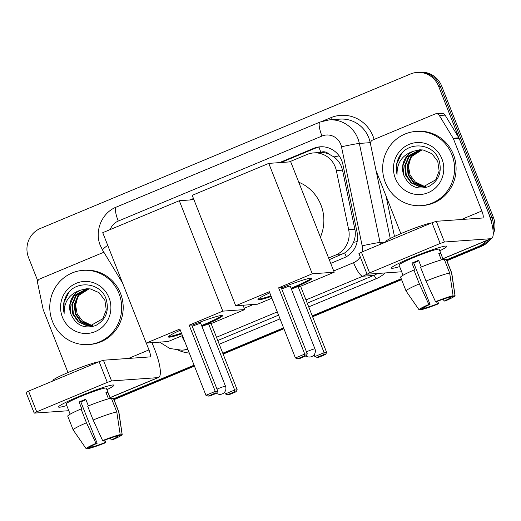 <?xml version="1.0" encoding="UTF-8"?>
<svg xmlns="http://www.w3.org/2000/svg" width="521" height="521" viewBox="0 0 521 521"><rect width="100%" height="100%" fill="white"/><g stroke="black" fill="none" stroke-linecap="round" stroke-linejoin="round"><path stroke-width="0.78" d="M329.272 259.692L344.661 252.932C348.627 250.347 351.564 246.817 353.472 242.343C355.283 238.11 355.758 233.74 354.879 229.247L342.525 170.12L341.379 166.401C339.738 162.585 337.263 159.439 333.948 156.951L328.666 153.962A7.437 7.19 -94.1 0 0 320.871 152.308A22.318 5.457 -112.7 0 1 319.002 147.078M328.601 257.986L335.745 255.003A22.318 21.569 -94.1 0 0 348.679 229.683L336.325 170.562A22.318 21.569 -94.1 0 0 335.211 166.844A22.318 21.569 -94.1 0 0 313.655 152.913A22.318 21.569 -94.1 0 0 307.084 154.476L289.227 161.927M320.871 152.308L320.526 152.458A22.318 21.569 85.9 0 1 328.666 153.962M320.526 152.458L313.655 152.913M486.536 240.604A22.318 21.569 85.9 0 1 478.48 246.498L480.004 246.387L446.725 260.279L480.004 246.387A22.318 21.569 85.9 0 0 488.711 239.693A22.318 21.569 85.9 0 1 480.004 246.387L481.534 246.283L446.907 260.734M401.398 279.191L312.431 316.325L401.398 279.191M283.737 328.295L222.949 353.661L283.737 328.295M194.255 365.638L113.845 399.197L194.255 365.638M37.818 281.047L28.538 257.504A22.318 21.569 85.9 0 1 40.358 228.465L410.522 73.989A22.318 21.569 85.9 0 1 417.093 72.426A22.318 21.569 85.9 0 1 438.649 86.356L490.3 217.459L491.824 217.355A22.318 21.569 85.9 0 1 493.016 230.113A22.318 21.569 85.9 0 0 491.824 217.355L440.18 86.245L491.824 217.355L493.348 217.244A22.318 21.569 85.9 0 1 493.198 234.496M417.093 72.426L418.623 72.315A22.318 21.569 85.9 0 1 440.18 86.245A22.318 21.569 85.9 0 0 418.623 72.315L420.147 72.204A22.318 21.569 85.9 0 1 441.704 86.134L493.348 217.244M490.808 238.82A22.318 21.569 85.9 0 1 481.534 246.283M401.58 279.647L312.607 316.775M283.912 328.751L223.131 354.117M194.437 366.094L114.021 399.653M330.718 263.372L344.173 257.758A22.318 21.569 -94.1 0 0 357.1 232.444L342.896 164.454A22.318 21.569 -94.1 0 0 341.783 160.735A22.318 21.569 -94.1 0 0 320.226 146.805A22.318 21.569 -94.1 0 0 313.655 148.368L279.497 162.624M281.021 162.513L315.179 148.257A22.318 21.569 85.9 0 1 320.988 146.766M490.3 217.459A22.318 21.569 85.9 0 1 491.772 223.516M478.48 246.498L446.549 259.823M401.222 278.742L312.248 315.869M283.554 327.846L222.773 353.212M194.079 365.188L113.663 398.741M193.467 198.521L190.015 199.96M191.546 199.856L193.643 198.976M385.319 182.428A37.199 35.949 85.9 0 1 415.973 131.429A37.199 35.949 85.9 0 1 451.896 154.646A37.199 35.949 85.9 0 1 421.248 205.645A37.199 35.949 85.9 0 1 385.319 182.428M415.973 131.429L417.497 131.325A37.199 35.949 85.9 0 1 453.426 154.535A37.199 35.949 85.9 0 1 422.772 205.535L421.248 205.645M403.964 175.584C409.167 186.596 417.393 190.269 428.627 186.596C438.76 180.839 442.238 172.106 439.066 160.396C433.583 142.813 407.624 140.852 399.203 156.814C396.273 162.402 395.556 168.276 397.048 174.45C396.898 162.604 402.388 154.861 413.524 151.233A18.6 17.974 85.9 0 0 403.873 175.349L403.964 175.584A18.6 17.974 85.9 0 1 403.873 175.349L402.909 165.776L406.719 156.906L419.633 149.82M441.912 158.814A26.037 25.164 85.9 0 1 428.125 192.692A26.037 25.164 85.9 0 1 395.309 178.26A26.037 25.164 85.9 0 1 409.096 144.389A26.037 25.164 85.9 0 1 441.912 158.814M420.844 149.794L409.141 156.736L405.338 165.606L406.302 175.173L411.727 182.884L420.102 186.668L423.482 186.837M420.545 149.794L408.536 156.775L404.732 165.645L405.696 175.219L411.121 182.93L419.496 186.713L423.176 186.857L435.738 179.797L439.144 170.953L437.77 161.412L431.942 153.734L423.163 149.976L419.327 149.84L413.524 151.233M422.069 149.853L411.564 156.56L407.761 165.431L408.725 175.004L414.149 182.715L422.531 186.498L424.687 186.681M421.763 149.833L410.958 156.606L407.155 165.476L408.119 175.043L413.544 182.754L421.919 186.544L424.387 186.726M425.709 186.485A18.6 17.974 85.9 0 1 415.276 181.972L424.348 186.368L425.585 186.511M415.276 181.972L410.073 175.043L408.457 166.277L410.789 157.635M402.954 152.086L401.45 153.851L396.943 163.568L397.048 174.45M411.479 257.719A29.762 2.364 -21.5 0 1 446.419 246.068A29.762 2.364 -21.5 0 1 439.789 250.783A29.762 2.364 -21.5 0 0 446.803 246.264A29.762 2.364 -21.5 0 0 411.479 257.719A29.762 2.364 -21.5 0 0 391.571 267.67A29.762 2.364 -21.5 0 0 399.64 266.596A29.762 2.364 -21.5 0 1 391.427 268.081A29.762 2.364 -21.5 0 1 411.479 257.719M400.857 233.629L376.201 171.044A3.719 3.595 -94.1 0 1 376.019 170.426L370.548 144.232A3.719 3.595 -94.1 0 1 372.704 140.019L434.95 114.034A3.719 3.595 -94.1 0 1 436.044 113.773L441.769 113.37A3.719 3.595 85.9 0 1 445.077 115.115L458.871 137.831A3.719 3.595 85.9 0 1 459.157 138.41L487.578 210.562A29.762 7.281 -112.7 0 1 491.407 238.566A29.762 7.281 -112.7 0 1 490.821 238.703L444.446 242.005L440.167 243.463L432.013 222.76L436.292 221.301L482.661 218.006A7.437 1.817 67.3 0 0 482.811 217.967A7.437 1.817 67.3 0 0 481.853 210.966L453.433 138.814A3.719 3.595 -94.1 0 0 453.146 138.234L439.353 115.519A3.719 3.595 -94.1 0 0 436.044 113.773M369.591 272.913L367.09 274.209L358.93 253.506L361.437 252.21L369.591 272.913L440.167 243.463M367.09 274.209L401.678 271.78M361.437 252.21L432.013 222.76M435.517 301.672L436.689 301.587A14.881 1.185 -21.5 0 1 448.991 297.406L453.088 295.694A19.342 1.537 -21.5 0 0 435.517 301.672L426.002 281.066L420.571 267.266A24.552 1.954 -21.5 0 1 444.224 259.217L449.662 273.017L453.088 295.694M450.678 296.703L450.899 297.27A14.881 1.185 -21.5 0 1 444.081 301.066L443.319 299.132M418.819 260.813A14.881 1.185 158.5 0 0 416.93 261.588A14.881 1.185 158.5 0 0 413.72 262.968L430.033 304.368A14.881 1.185 -21.5 0 0 423.208 308.165L419.112 309.871A19.342 1.537 -21.5 0 1 419.073 309.832A19.342 1.537 -21.5 0 1 428.855 304.453L430.033 304.368M419.073 309.832L406.074 291.044A24.552 1.954 -21.5 0 1 406.054 291.011L400.623 277.211A24.552 1.954 -21.5 0 1 413.908 270.047L414.683 269.989L411.968 263.092A21.576 1.713 -21.5 0 1 415.211 261.705A21.576 1.713 -21.5 0 1 418.623 260.311L421.255 266.993M403.046 275.257L399.04 265.078A21.576 1.713 -21.5 0 1 413.583 257.569A21.576 1.713 -21.5 0 1 439.19 249.266L443.195 259.438M385.944 241.985L385.794 241.601A25.295 2.012 -21.5 0 1 402.844 232.796A25.295 2.012 -21.5 0 1 431.629 222.916M450.899 297.27L454.996 295.557L451.57 272.887L446.132 259.087L444.452 259.784M446.132 259.087A24.552 1.954 -21.5 0 1 446.308 259.217L451.746 273.017A24.552 1.954 -21.5 0 1 451.753 273.05L455.061 295.654A19.342 1.537 -21.5 0 1 445.253 300.982L444.081 301.066M406.054 291.011A24.552 1.954 -21.5 0 1 419.346 283.847L428.855 304.453M413.908 270.047L419.346 283.847M436.539 301.6L437.419 303.841L438.597 303.763L437.751 301.177M438.597 303.763A19.342 1.537 -21.5 0 1 421.02 309.735L425.116 308.028L424.7 306.973M420.668 309.227L421.02 309.735M437.419 303.841A14.881 1.185 -21.5 0 1 425.116 308.028M443.137 259.451L440.72 253.31A21.576 1.713 -21.5 0 0 438.812 253.447L441.359 259.914M426.002 281.066A24.552 1.954 -21.5 0 1 449.662 273.017M411.968 263.092L413.72 262.968M439.034 254.014L440.72 253.31M52.439 321.346A37.199 35.949 85.9 0 1 83.086 270.353A37.199 35.949 85.9 0 1 119.016 293.564A37.199 35.949 85.9 0 1 88.368 344.563A37.199 35.949 85.9 0 1 52.439 321.346M83.086 270.353L84.617 270.243A37.199 35.949 85.9 0 1 120.54 293.46A37.199 35.949 85.9 0 1 89.892 344.453L88.368 344.563M71.084 314.502C76.287 325.521 84.506 329.187 95.747 325.514C105.88 319.757 109.358 311.024 106.186 299.315C100.703 281.731 74.744 279.77 66.323 295.733C63.393 301.32 62.67 307.201 64.161 313.368C64.011 301.522 69.508 293.785 80.644 290.151A18.6 17.974 85.9 0 0 70.993 314.267L71.084 314.502A18.6 17.974 85.9 0 1 70.993 314.267L70.029 304.694L73.839 295.824L86.746 288.738M109.026 297.732A26.037 25.164 85.9 0 1 95.239 331.61A26.037 25.164 85.9 0 1 62.422 317.178A26.037 25.164 85.9 0 1 76.216 283.307A26.037 25.164 85.9 0 1 109.026 297.732M87.964 288.712L76.261 295.654L72.452 304.524L73.422 314.098L78.847 321.802L87.222 325.592L90.595 325.755M87.658 288.712L75.656 295.694L71.846 304.57L72.816 314.137L78.241 321.848L86.616 325.632L90.296 325.781L102.858 318.715L106.258 309.871L104.89 300.33L99.062 292.652L90.276 288.894L86.447 288.758L80.644 290.151M89.182 288.771L78.684 295.479L74.874 304.349L75.845 313.922L81.269 321.633L89.645 325.417L91.807 325.605M88.876 288.751L78.078 295.524L74.269 304.394L75.239 313.968L80.664 321.672L89.039 325.462L91.501 325.651M92.829 325.404A18.6 17.974 85.9 0 1 82.396 320.897L91.462 325.286L92.705 325.43M82.396 320.897L77.193 313.968L75.571 305.195L77.909 296.553M70.068 291.005L68.564 292.769L64.057 302.486L64.161 313.368M298.748 182.207A40.918 39.544 85.9 0 1 320.929 204.942A40.918 39.544 85.9 0 1 320.395 237.159M281.32 287.95A29.013 2.305 -21.5 0 1 311.955 278.351A29.013 2.305 -21.5 0 1 292.398 288.458A29.013 2.305 -21.5 0 1 291.317 288.901M271.207 296.495A29.013 2.305 -21.5 0 1 257.96 299.621A29.013 2.305 -21.5 0 1 269.78 292.874M269.324 291.714L295.42 357.953L304.739 354.065L278.644 287.82L312.261 273.792L268.771 163.386L192.21 195.336L235.7 305.742L269.324 291.714M295.42 357.953L297.673 358.754L304.329 355.973L304.739 354.065L307.292 353.883L281.203 287.638L278.644 287.82M235.7 305.742L257.648 304.179L271.89 298.233M312.261 273.792L334.208 272.229L300.591 286.263L298.032 286.446L291.434 289.194M334.208 272.229L290.718 161.823L268.771 163.386M304.329 355.973L306.127 355.85L307.292 353.883M297.673 358.754L299.464 358.624L306.127 355.85M300.591 286.263L326.68 352.502L325.514 354.469L318.859 357.25L317.061 357.373L314.808 356.579L314.091 354.775M298.032 286.446L324.127 352.684L326.68 352.502M325.514 354.469L323.717 354.593L317.061 357.373M314.808 356.579L324.127 352.684L323.717 354.593M306.478 351.812A5.952 0.475 -21.5 0 1 307.891 351.2A5.952 0.475 -21.5 0 1 314.743 348.868A5.952 0.475 -21.5 0 1 314.958 348.907L290.223 286.114A5.952 0.475 158.5 0 0 290.008 286.075A5.952 0.475 158.5 0 0 281.744 289.018M270.933 295.804A29.013 2.305 -21.5 0 1 258.716 299.132A29.013 2.305 -21.5 0 1 258.175 299.139M311.467 278.142A29.013 2.305 -21.5 0 1 291.05 288.217M191.845 325.293A29.013 2.305 -21.5 0 1 222.474 315.693A29.013 2.305 -21.5 0 1 202.916 325.801A29.013 2.305 -21.5 0 1 201.874 326.231M181.725 333.837A29.013 2.305 -21.5 0 1 168.478 336.963A29.013 2.305 -21.5 0 1 180.299 330.216M179.843 329.051L205.938 395.296L215.258 391.408L189.162 325.163L222.786 311.135L179.296 200.722L102.735 232.679L146.225 343.085L179.843 329.051M205.938 395.296L208.198 396.097L214.854 393.316L215.258 391.408L217.817 391.225L191.721 324.98L189.162 325.163M146.225 343.085L168.166 341.522L182.415 335.576M222.786 311.135L244.733 309.572L211.109 323.6L208.55 323.782L201.992 326.524M193.923 199.686L179.296 200.722M244.733 309.572L243.02 305.221M214.854 393.316L216.645 393.186L217.817 391.225M208.198 396.097L209.989 395.967L216.645 393.186M211.109 323.6L237.205 389.845L236.033 391.812L229.377 394.586L227.586 394.716L225.326 393.922L224.629 392.144M208.55 323.782L234.645 390.027L237.205 389.845M236.033 391.812L234.242 391.935L227.586 394.716M225.326 393.922L234.645 390.027L234.242 391.935M181.458 333.147A29.013 2.305 -21.5 0 1 169.24 336.475A29.013 2.305 -21.5 0 1 168.693 336.481M200.533 323.417A5.952 0.475 158.5 0 0 192.262 326.354M221.985 315.485A29.013 2.305 -21.5 0 1 201.601 325.54M78.599 396.637A29.762 2.364 -21.5 0 1 113.539 384.986A29.762 2.364 -21.5 0 1 106.903 389.701A29.762 2.364 -21.5 0 0 113.923 385.188A29.762 2.364 -21.5 0 0 78.599 396.637A29.762 2.364 -21.5 0 0 58.691 406.595A29.762 2.364 -21.5 0 0 66.753 405.514A29.762 2.364 -21.5 0 1 58.541 406.999A29.762 2.364 -21.5 0 1 78.599 396.637M67.977 372.548L43.321 309.962A3.719 3.595 -94.1 0 1 43.139 309.344L37.662 283.157A3.719 3.595 -94.1 0 1 39.817 278.937L102.07 252.959A3.719 3.595 -94.1 0 1 103.165 252.698L104.109 252.626M152.015 342.675L154.698 349.48A29.762 7.281 -112.7 0 1 158.527 377.491A29.762 7.281 -112.7 0 1 157.935 377.627L111.566 380.923L107.28 382.381L99.127 361.678L103.412 360.219L149.781 356.924A7.437 1.817 67.3 0 0 149.931 356.892A7.437 1.817 67.3 0 0 148.973 349.891L146.29 343.078M36.711 411.831L34.204 413.127L26.05 392.424L28.557 391.128L36.711 411.831L107.28 382.381M34.204 413.127L68.798 410.704M28.557 391.128L99.127 361.678M104.193 252.776A3.719 3.595 -94.1 0 0 103.165 252.698M102.63 440.59L103.809 440.512A14.881 1.185 -21.5 0 1 116.111 436.324L120.208 434.618A19.342 1.537 -21.5 0 0 102.63 440.59L93.122 419.991L87.684 406.185A24.552 1.954 -21.5 0 1 111.344 398.142L116.782 411.942L120.208 434.618M117.798 435.621L118.02 436.188A14.881 1.185 -21.5 0 1 111.194 439.985L110.439 438.057M85.939 399.731A14.881 1.185 158.5 0 0 84.044 400.506A14.881 1.185 158.5 0 0 80.84 401.886L97.147 443.286A14.881 1.185 -21.5 0 0 90.328 447.083L86.232 448.796A19.342 1.537 -21.5 0 1 86.186 448.75A19.342 1.537 -21.5 0 1 95.975 443.371L97.147 443.286M86.186 448.75L73.194 429.968A24.552 1.954 -21.5 0 1 73.174 429.936L67.737 416.129A24.552 1.954 -21.5 0 1 81.029 408.965L81.804 408.913L79.081 402.01A21.576 1.713 -21.5 0 1 82.331 400.629A21.576 1.713 -21.5 0 1 85.744 399.229L88.375 405.911M70.166 414.175L66.16 404.003A21.576 1.713 -21.5 0 1 80.696 396.488A21.576 1.713 -21.5 0 1 106.31 388.184L110.315 398.363M53.064 380.903L52.914 380.525A25.295 2.012 -21.5 0 1 69.957 371.714A25.295 2.012 -21.5 0 1 98.749 361.841M118.02 436.188L122.116 434.481L118.69 411.805L113.252 398.005L111.566 398.708M113.252 398.005A24.552 1.954 -21.5 0 1 113.428 398.135L118.86 411.935A24.552 1.954 -21.5 0 1 118.873 411.974L122.181 434.573A19.342 1.537 -21.5 0 1 112.373 439.9L111.194 439.985M73.174 429.936A24.552 1.954 -21.5 0 1 86.466 422.765L95.975 443.371M81.029 408.965L86.466 422.765M103.653 440.519L104.539 442.765L105.711 442.681L104.871 440.095M105.711 442.681A19.342 1.537 -21.5 0 1 88.14 448.659L92.237 446.946L91.82 445.891M87.789 448.145L88.14 448.659M104.539 442.765A14.881 1.185 -21.5 0 1 92.237 446.946M110.257 398.376L107.834 392.228A21.576 1.713 -21.5 0 0 105.926 392.365L108.472 398.832M93.122 419.991A24.552 1.954 -21.5 0 1 116.782 411.942M79.081 402.01L80.84 401.886M106.154 392.932L107.834 392.228M342.525 170.12L336.325 170.562M346.315 256.723A22.318 5.457 -112.7 0 1 344.661 252.932M353.472 242.343A22.318 0.801 -11.8 0 1 357.165 241.581M333.948 156.951A22.318 0.801 -11.8 0 1 339.145 155.87M354.879 229.247L348.679 229.683M341.483 254.593L335.745 255.003M441.704 86.134L438.649 86.356M315.179 148.257L313.655 148.368M362.212 251.884A14.881 14.38 -94.1 0 0 362.173 245.808L341.476 146.779A14.881 14.38 -94.1 0 0 340.734 144.297A14.881 14.38 -94.1 0 0 321.985 136.053L118.26 221.067A14.881 14.38 -94.1 0 0 110.244 229.54M329.129 119.895A29.762 28.759 85.9 0 1 357.868 138.469A29.762 28.759 85.9 0 1 359.353 143.431L370.229 142.656A29.762 28.759 -94.1 0 0 368.744 137.694A29.762 28.759 -94.1 0 0 340.005 119.12L329.129 119.895L320.07 122.044A14.881 3.64 67.3 0 0 321.985 136.053M320.07 122.044L116.346 207.065C101.777 212.737 94.229 231.129 100.351 245.612L102.624 250.191A14.881 1.797 -31.3 0 1 107.717 245.326M322.571 121.139L330.835 117.687A3.719 0.912 -112.7 0 1 331.454 119.732M330.835 117.687A33.481 32.354 85.9 0 1 373.029 136.235A33.481 32.354 85.9 0 1 374.111 139.426M386.002 195.922L394.475 236.462M385.195 272.952A33.481 32.354 85.9 0 1 375.993 278.82L308.719 306.895M280.024 318.872L219.237 344.238M189.292 353.043A33.481 32.354 85.9 0 1 178.462 350.229M341.476 146.779A14.881 0.534 -11.8 0 1 359.353 143.431L380.043 242.46L385.781 242.05M362.173 245.808A14.881 0.534 -11.8 0 1 380.043 242.46A29.762 28.759 85.9 0 1 380.376 244.31M367.012 274.02A29.762 28.759 85.9 0 1 362.805 276.215L373.681 275.44A29.762 28.759 -94.1 0 0 377.484 273.505M390.262 238.52L376.097 170.732M370.496 143.92L370.555 142.617M187.742 349.103A29.762 28.759 85.9 0 1 181.777 350.184L187.996 349.741M333.714 270.966L353.551 262.682A14.881 3.64 67.3 0 0 362.805 276.215L305.97 299.933M277.276 311.903L216.495 337.269M217.765 340.506L278.553 315.14M307.247 303.163L373.681 275.44A3.719 0.912 -112.7 0 1 375.993 278.82M244.232 308.308L253.388 304.485M353.551 262.682A14.881 14.38 -94.1 0 0 360.272 256.899M181.803 335.837A14.881 3.64 67.3 0 0 185.157 342.544M116.346 207.065A14.881 3.64 67.3 0 0 118.26 221.067M442.909 258.703L490.821 238.703M461.365 219.517L481.853 210.966M459.157 138.41L453.433 138.814M436.292 221.301L444.446 242.005M453.146 138.234L458.871 137.831M445.077 115.115L439.353 115.519M217.003 389.161A5.952 0.475 -21.5 0 1 218.449 388.536A5.952 0.475 -21.5 0 1 225.306 386.204A5.952 0.475 -21.5 0 1 225.515 386.25A5.952 5.952 0 0 1 216.495 393.251M110.022 397.621L157.935 377.627M128.479 358.441L148.973 349.891M103.412 360.219L111.566 380.923M159.621 342.128L169.866 348.516L181.777 350.184M102.624 250.191L122.572 283.046M442.941 258.794L491.407 238.566M305.944 355.921A5.952 5.952 0 0 0 314.958 348.907M200.22 322.037L225.515 386.25M110.061 397.712L158.527 377.491"/></g></svg>

